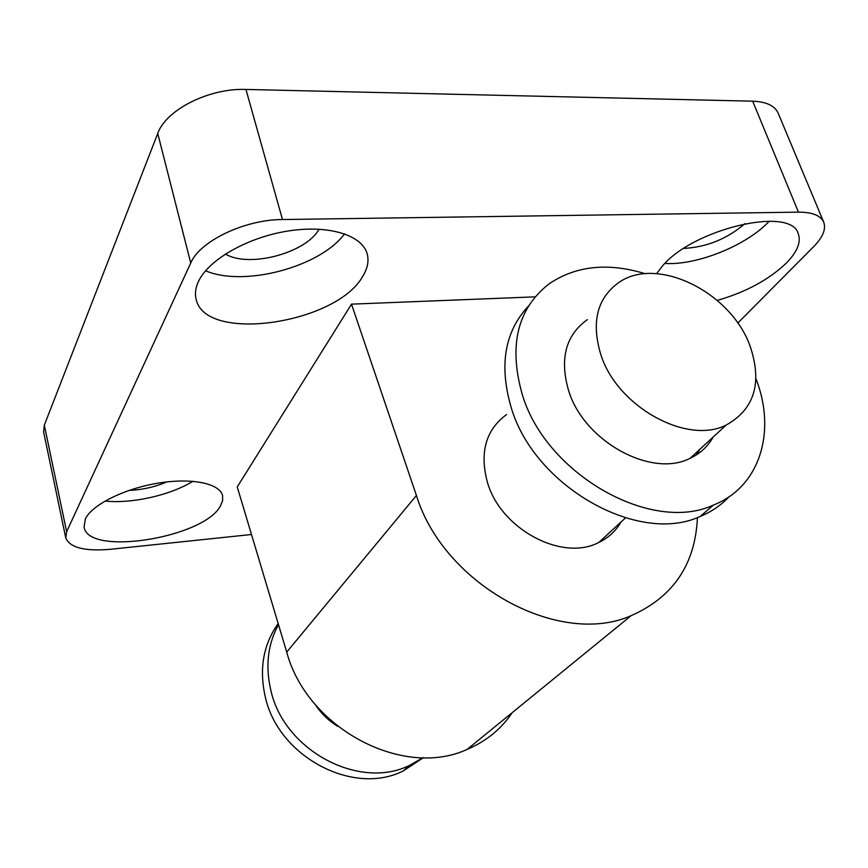 <?xml version="1.0" encoding="UTF-8"?>
<svg xmlns="http://www.w3.org/2000/svg" width="868" height="868" viewBox="0 0 868 868"><rect width="100%" height="100%" fill="white"/><g stroke="black" fill="none" stroke-linecap="round" stroke-linejoin="round"><path stroke-width="1.3" d="M337.674 726.288C328.495 720.657 320.965 713.322 315.073 704.295M621.011 522.015C615.824 530.988 608.446 537.791 598.877 542.424C562.171 562.019 500.369 529.013 487.317 481.968C479.472 452.271 485.896 429.79 506.586 414.513M700.064 449.114L696.266 454.984M713.062 437.136C707.832 446.553 700.172 453.617 690.093 458.315C651.499 478.311 584.045 441.389 568.67 390.828C559.404 358.951 565.643 335.222 587.354 319.641M600.862 354.762C591.01 322.061 597.13 297.887 619.21 282.23C657.575 255.724 730.975 292.321 750.039 345.952C762.516 382.821 754.542 409.197 726.136 425.081C686.881 445.165 617.213 406.658 600.862 354.762M755.93 378.654C776.567 431.136 760.227 486.742 713.496 505.046C651.271 534.059 545.44 473.961 522.145 394.083C508.42 345.052 517.588 308.173 549.65 283.445C576.471 265.662 608.338 262.429 645.25 273.735M728.946 496.865C721.037 505.284 711.456 511.816 700.194 516.449C638.381 545.397 533.842 486.21 511.068 407.114C498.916 365.07 504.753 331.348 528.569 305.948M422.955 757.699L410 765.142C359.645 790.748 283.717 750.484 270.773 689.973C265.228 666.006 267.8 644.219 278.487 624.613M423.378 757.699L403.251 770.925C353.211 796.412 277.955 756.57 265.207 696.527C259.033 668.805 263.351 644.468 278.161 623.539M251.492 534.504L110.247 549.314C84.554 551.462 69.722 547.643 65.751 537.856L66.641 531.726L190.743 263.015C199.77 241.12 244.754 219.506 282.48 219.539L798.451 212.139C812.253 212.139 820.672 215.481 823.721 222.175C826.217 229.076 822.864 237.235 813.674 246.653L737.767 323.08M282.48 219.539L245.948 89.447C209.069 87.972 165.864 109.856 157.737 133.477L190.743 263.015M66.641 531.726L44.322 425.168L157.737 133.477M245.948 89.447L752.686 101.187L798.451 212.139M823.721 222.175L778.184 113.198C774.809 105.722 766.314 101.719 752.686 101.187M44.322 425.168L43.617 431.96L65.751 537.856M105.039 501.042C131.86 503.95 170.519 495.172 192.913 481.284M129.169 490.366C142.298 489.845 154.84 487.035 166.808 481.924M220.342 506.098C203.785 537.802 88.286 556.616 84.087 527.115L85.314 519.031C91.802 504.861 124.135 488.706 157.976 483.161C191.85 477.509 219.843 483.433 222.599 495.671L222.62 500.727L220.342 506.098M664.964 263.438C696.635 265.619 746.903 245.449 769.265 221.177M683.843 248.422C706.78 247.152 727.156 238.874 744.983 223.597M656.631 273.659L661.807 266.812C691.742 229.217 791.28 205.488 798.267 233.807C801.207 242.107 797.301 251.796 786.56 262.874C769.07 279.615 745.981 292.115 717.272 300.404M205.564 270.783C244.092 287.341 320.27 266.943 344.553 233.85M225.409 254.02C248.866 268.31 306.317 252.989 319.001 229.195M362.77 276.241C336.795 323.818 205.054 343.533 196.125 299.178C194.736 293.655 195.517 287.742 198.479 281.427C208.515 259.738 247.423 237.398 287.775 231.051C328.158 224.552 361.847 234.957 367.099 253.575C369.117 260.715 367.674 268.277 362.77 276.241M697.427 517.523C695.333 564.352 673.221 597.086 631.09 615.694C558.938 647.626 443.667 584.652 416.423 495.476L351.507 304.147L535.144 296.856M351.507 304.147L237.246 486.926L286.722 652.118C307.077 728.469 403.121 779.063 467.201 749.366C486.145 741.337 501.161 729.087 512.261 712.628M416.423 495.476L286.722 652.118M625.437 517.936L598.877 542.424M726.136 425.081L690.093 458.315M713.496 505.046L700.194 516.449M410 765.142L403.251 770.925M631.09 615.694L467.201 749.366"/></g></svg>
